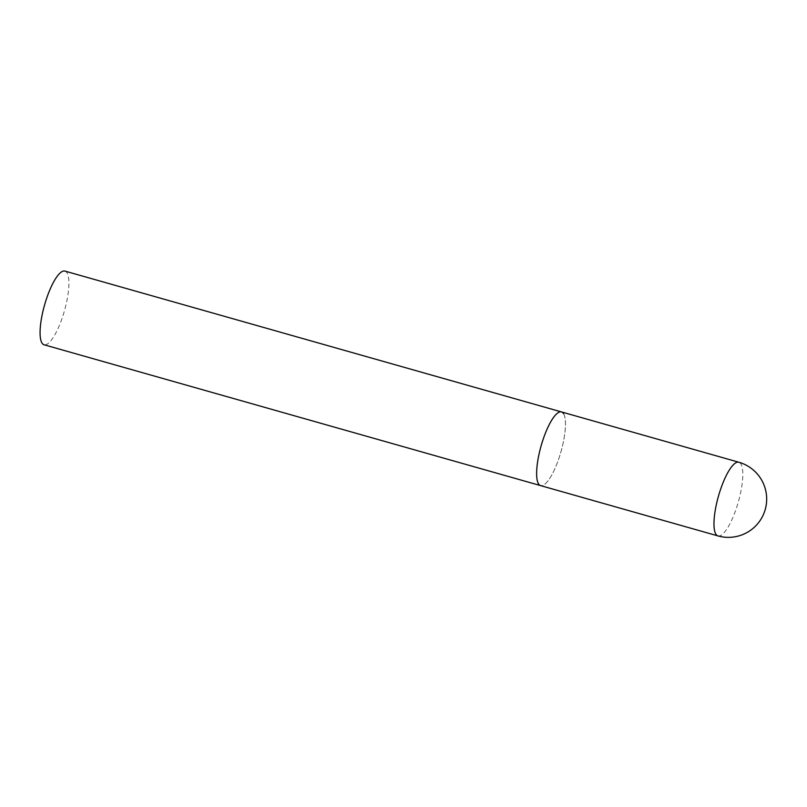 <?xml version="1.0" encoding="UTF-8"?>
<svg xmlns="http://www.w3.org/2000/svg" width="807" height="807" viewBox="0 0 807 807"><rect width="100%" height="100%" fill="white"/><g stroke="black" fill="none" stroke-linecap="round" stroke-linejoin="round"><path stroke-width="0.61" stroke-dasharray="4.04 3.03" d="M563.558 413.638A38.292 10.35 -74.2 0 1 559.695 455.965A38.292 10.35 -74.2 0 1 540.599 485.612A38.292 10.35 105.8 0 0 558.252 460.222A38.292 10.35 105.8 0 0 561.49 411.933M64.943 271.091A38.292 10.35 -74.2 0 1 67.001 272.806A38.292 10.35 -74.2 0 1 63.138 315.123A38.292 10.35 -74.2 0 1 44.042 344.771M717.937 535.909A38.292 10.35 105.8 0 0 735.591 510.528A38.292 10.35 105.8 0 0 740.897 463.944A38.292 10.35 105.8 0 0 738.839 462.229"/><path stroke-width="1.21" d="M543.837 437.313A38.292 10.35 105.8 0 0 540.599 485.612A38.292 10.35 -74.2 0 1 538.541 483.897A38.292 10.35 -74.2 0 1 542.405 441.58A38.292 10.35 -74.2 0 1 561.49 411.933A38.292 10.35 105.8 0 0 543.837 437.313M561.49 411.933L738.839 462.229A38.292 10.35 105.8 0 0 721.186 487.61A38.292 10.35 105.8 0 0 715.88 534.194A38.292 10.35 105.8 0 0 717.937 535.909L44.042 344.771A38.292 10.35 -74.2 0 1 41.984 343.056A38.292 10.35 -74.2 0 1 45.848 300.739A38.292 10.35 -74.2 0 1 64.943 271.091L561.49 411.933A38.292 10.35 -74.2 0 1 563.558 413.638M717.937 535.909A38.292 38.292 0 0 0 760.799 478.682A38.292 38.292 0 0 0 738.839 462.229"/></g></svg>
